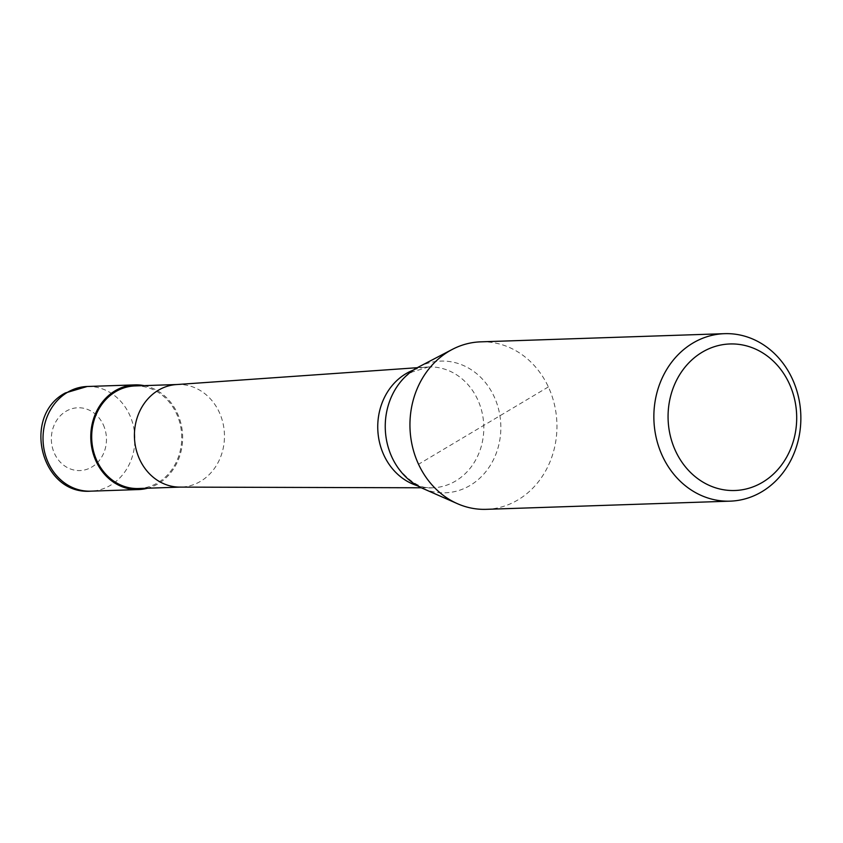 <?xml version="1.0" encoding="UTF-8"?>
<svg xmlns="http://www.w3.org/2000/svg" width="843" height="843" viewBox="0 0 843 843"><rect width="100%" height="100%" fill="white"/><g stroke="black" fill="none" stroke-linecap="round" stroke-linejoin="round"><path stroke-width="0.63" stroke-dasharray="4.21 3.16" d="M144.132 385.63A52.371 45.933 -91.9 0 1 177.283 413.059A52.371 45.933 -91.9 0 1 147.567 488.213M176.292 384.577A51.318 45.016 -91.9 0 1 177.725 384.503A51.318 45.016 -91.9 0 1 219.201 412.111A51.318 45.016 -91.9 0 1 181.161 487.085A51.318 45.016 -91.9 0 1 179.728 487.106M134.996 385.936A51.318 45.016 -91.9 0 1 176.472 413.544A51.318 45.016 -91.9 0 1 138.431 488.519M413.47 370.045A60.464 53.035 -91.9 0 1 427.064 367.021A60.464 53.035 -91.9 0 1 428.75 366.937A60.464 53.035 -91.9 0 1 477.612 399.456A60.464 53.035 -91.9 0 1 455.673 480.984A60.464 53.035 -91.9 0 1 432.807 487.781A60.464 53.035 -91.9 0 1 431.11 487.812A60.464 53.035 -91.9 0 1 417.348 485.705M418.581 367.011A65.891 57.798 -91.9 0 1 494.093 396.537A65.891 57.798 -91.9 0 1 470.173 485.399A65.891 57.798 -91.9 0 1 422.659 488.392M480.636 341.847A83.784 73.489 -91.9 0 1 548.361 386.926A83.784 73.489 -91.9 0 1 486.263 509.33M548.361 386.926L418.539 464.261M87.208 386.494A52.371 45.933 -91.9 0 1 129.527 414.661A52.371 45.933 -91.9 0 1 110.528 485.273A52.371 45.933 -91.9 0 1 90.717 491.163M103.246 424.661A31.423 27.556 -91.9 0 1 91.845 467.033A31.423 27.556 -91.9 0 1 54.563 453.66A31.423 27.556 -91.9 0 1 65.975 411.3A31.423 27.556 -91.9 0 1 103.246 424.661M181.161 487.085L180.444 487.106M421.321 487.781L431.11 487.812M432.807 487.781C421.395 489.182 409.572 482.196 397.359 466.843M428.75 366.937L412.174 371.974C405.778 375.609 399.982 381.689 394.787 390.204M417.296 367.706L427.064 367.021M177.725 384.503L177.009 384.524"/><path stroke-width="1.26" d="M147.567 488.213A52.371 45.933 -91.9 0 1 138.473 489.562A52.371 45.933 -91.9 0 1 96.144 461.395A52.371 45.933 -91.9 0 1 134.964 384.893A52.371 45.933 -91.9 0 1 144.132 385.63M421.321 487.781L179.728 487.106A51.318 45.016 -91.9 0 1 139.685 459.477A51.318 45.016 -91.9 0 1 176.292 384.577L417.296 367.706M180.444 487.106L138.431 488.519A51.318 45.016 -91.9 0 1 96.956 460.91A51.318 45.016 -91.9 0 1 134.996 385.936L177.009 384.524M417.348 485.705A60.464 53.035 -91.9 0 1 383.944 455.262A60.464 53.035 -91.9 0 1 405.883 373.734A60.464 53.035 -91.9 0 1 413.47 370.045M730.164 501.153L486.263 509.33A83.784 73.489 -91.9 0 1 457.517 503.724L422.659 488.392A65.891 57.798 -91.9 0 1 397.359 466.843A65.891 57.798 -91.9 0 1 392.006 457.359A65.891 57.798 -91.9 0 1 394.787 390.204A65.891 57.798 -91.9 0 1 415.915 368.496A65.891 57.798 -91.9 0 1 418.581 367.011L452.343 349.381A83.784 73.489 -91.9 0 1 480.636 341.847L724.548 333.67A83.784 73.489 -91.9 0 1 792.262 378.739A83.784 73.489 -91.9 0 1 730.164 501.153A83.784 73.489 -91.9 0 1 662.45 456.074A83.784 73.489 -91.9 0 1 724.548 333.67M457.517 503.724A83.784 73.489 -91.9 0 1 418.539 464.261A83.784 73.489 -91.9 0 1 452.343 349.381M789.174 383.407A73.309 64.31 -91.9 0 1 762.567 482.27A73.309 64.31 -91.9 0 1 675.591 451.068A73.309 64.31 -91.9 0 1 702.198 352.205A73.309 64.31 -91.9 0 1 789.174 383.407M67.398 392.374A52.371 45.933 -91.9 0 1 87.208 386.494L65.301 392.964C21.433 416.031 40.854 495.052 90.717 491.163A52.371 45.933 -91.9 0 1 48.399 462.997A52.371 45.933 -91.9 0 1 67.398 392.374M138.473 489.562L90.717 491.163M134.964 384.893L87.208 386.494"/></g></svg>
